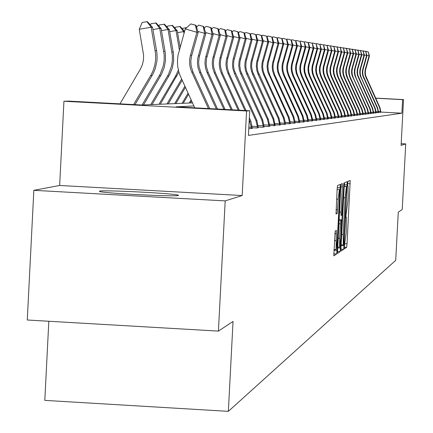 <?xml version="1.0" encoding="UTF-8"?>
<svg xmlns="http://www.w3.org/2000/svg" width="433" height="433" viewBox="0 0 433 433"><rect width="100%" height="100%" fill="white"/><g stroke="black" fill="none" stroke-linecap="round" stroke-linejoin="round"><path stroke-width="0.65" d="M344.338 246.583L344.349 248.845L346.66 247.313L347.05 243.833L350.21 180.48L347.932 181.373L347.656 183.798L347.672 186.098L348.029 185.984L348.094 196.447L347.829 201.491L345.994 215.201L346.01 217.48L346.378 217.328L346.178 232.732L344.338 246.583M178.461 195.489L178.288 195.137C173.839 193.367 103.335 189.784 99.455 191.132L99.644 191.543C104.672 193.334 175.874 196.901 178.461 195.489M335.153 231.054L333.816 255.849L336.614 254.003L337.026 250.377L340.311 184.398L337.561 185.476L337.139 189.091L336.035 213.983L337.237 213.388L338.216 199.185L339.375 189.573L339.45 198.628L337.269 239.887L336.095 249.592L336.36 230.378L335.153 231.054M218.421 331.104L27.279 320.009L33.839 190.32L225.192 200.896L218.421 331.104L233.035 321.438L228.353 411.35L395.713 260.33L398.279 212.132L402.225 209.523L405.721 143.913L401.093 145.374L403.534 99.59L402.603 99.655L401.884 113.192L248.423 135.415L249.706 110.761L246.583 110.989L63.932 101.252L68.706 101.111L141.916 105.013L192.506 102.881M225.192 200.896L242.177 195.537L246.583 110.989M340.977 247.8L341.02 251.07L343.634 249.327L344.035 245.803L347.234 181.66L344.636 182.677L344.235 186.19L340.977 247.8M337.377 251.476L340.176 251.633L337.48 253.429M340.782 186.883L342.335 186.969L342.308 183.608L341.15 184.057L340.739 187.619L337.459 253.424M342.335 186.969L341.004 212.154L341.025 215.482L341.799 215.093L343.872 182.98M343.596 185.302L343.899 185.319L343.867 182.98M343.899 185.319L340.176 251.633M405.721 143.913L401.185 143.664M48.821 321.259L44.805 400.379L228.353 411.35M401.884 113.192L380.916 112.077M380.91 112.277L378.55 112.315M378.545 112.575L376.136 112.612M376.125 112.926L373.663 112.916M373.657 113.192L371.13 113.23M371.124 113.554L368.537 113.549M368.532 113.884L365.88 113.874M365.874 114.166L363.163 114.209M363.157 114.561L360.375 114.55M360.37 114.913L357.517 114.902M357.512 115.27L354.589 115.259M354.584 115.638L351.585 115.627M351.58 116.017L348.5 116.006M348.495 116.407L345.339 116.396M345.334 116.807L342.092 116.796M342.086 117.213L338.752 117.202M338.747 117.635L335.326 117.624M335.321 118.068L331.802 118.052M331.802 118.512L328.182 118.496M328.176 118.967L324.458 118.956M324.452 119.438L320.626 119.421M320.62 119.919L316.68 119.903M316.675 120.417L312.615 120.401M312.61 120.926L308.426 120.915M308.42 121.457L304.112 121.44M304.107 121.998L299.658 121.982M299.658 122.561L295.068 122.544M295.062 123.14L290.327 123.124M290.321 123.735L285.428 123.719M285.428 124.352L280.368 124.336M280.368 124.893L275.134 124.969M275.139 125.548L269.721 125.63M269.727 126.23L268.173 126.528L264.119 126.312M264.125 126.934L262.517 127.242L258.317 127.015M258.322 127.659L256.655 127.979L252.304 127.746M252.309 128.412L248.775 128.644M242.177 195.537L59.657 185.47L33.839 190.32M59.657 185.47L63.932 101.252M193.908 105.95L176.161 106.843L249.706 110.761M402.603 99.655L375.671 98.231M375.617 98.112L403.534 99.59M343.645 244.753L346.736 186.499L346.411 186.628L345.139 197.805L343.196 234.534L343.261 244.948L343.645 244.753M339.618 238.28L339.683 247.102L340.831 237.538L341.567 219.904L340.793 220.31L340.381 223.883L339.618 238.28L338.065 238.193M380.91 112.326L380.039 107.79L365.641 75.634L365.295 72.906L365.501 70.168L369.452 55.992L366.865 55.316M378.523 111.405L380.526 111.514L380.493 112.374M380.526 111.514L379.665 107.828L365.236 75.618L364.889 72.885L365.095 70.135L369.057 55.933L368.337 51.998L365.555 51.229L368.174 51.976M369.452 55.992L368.337 51.998M378.545 112.623L377.668 108.034L363.103 75.515L362.751 72.755L362.962 69.984L366.957 55.646L364.31 54.953M376.104 111.692L378.155 111.806L378.123 112.672M378.155 111.806L377.284 108.077L362.692 75.494L362.34 72.733L362.551 69.957L366.551 55.592L365.825 51.614L363.011 50.834L365.663 51.587M366.957 55.646L365.825 51.614M373.63 111.99L375.725 112.098L375.698 112.981M375.725 112.098L374.843 108.326L360.088 75.374L359.731 72.576L359.942 69.767L363.991 55.24L361.696 54.59M375.698 112.926L376.131 112.872L376.12 112.05L375.238 108.288L361.414 78.054L360.364 74.703L360.153 71.9L360.505 69.107L364.407 55.294L363.991 55.24L363.26 51.213L360.413 50.428L363.098 51.186M364.407 55.294L363.26 51.213M373.652 113.235L372.753 108.542L357.853 75.266L357.496 72.446L357.707 69.61L361.793 54.937L359.022 54.212M371.097 112.288L373.246 112.401L373.214 113.294M373.246 112.401L372.353 108.586L357.42 75.25L357.063 72.419L357.274 69.578L361.371 54.877L360.635 50.807L357.75 50.012L360.467 50.78M361.793 54.937L360.635 50.807M368.499 112.596L370.702 112.71L370.67 113.614M370.702 112.71L369.798 108.851L354.692 75.12L354.329 72.257L354.546 69.383L358.686 54.509L356.283 53.827M370.675 113.554L371.124 113.5L371.113 112.661L370.21 108.807L356.061 77.864L354.99 74.433L354.773 71.564L355.13 68.706L359.125 54.569L358.686 54.509L357.95 50.39L355.028 49.584L357.777 50.363M355.028 49.584L354.751 49.838M359.125 54.569L357.95 50.39M365.847 112.91L368.099 113.029L368.066 113.939M368.099 113.029L367.184 109.121L351.899 74.99L351.531 72.094L351.748 69.183L355.942 54.13L353.48 53.432M368.072 113.884L368.532 113.825L368.521 112.975L367.606 109.078L353.29 77.767L352.208 74.297L351.986 71.391L352.348 68.501L356.386 54.195L355.942 54.13L355.195 49.963L352.24 49.151L355.017 49.936M352.24 49.151L351.959 49.411M356.386 54.195L355.195 49.963M365.874 114.215L364.943 109.354L350.449 77.664L349.501 74.877L349.128 71.948L349.35 69.009L353.588 53.811L350.606 53.032M363.125 113.23L365.436 113.354L365.398 114.28M365.436 113.354L364.51 109.403L349.988 77.648L348.89 74.13L348.668 71.185L349.036 68.252L353.128 53.746L352.381 49.53L349.382 48.702L352.197 49.503M349.382 48.702L349.095 48.967M353.588 53.811L352.381 49.53M360.337 113.56L362.702 113.684L362.67 114.621M362.702 113.684L361.766 109.684L347.071 77.545L346.108 74.714L345.729 71.748L345.956 68.766L350.248 53.351L347.661 52.615M362.67 114.561L363.157 114.501L363.146 113.635L362.21 109.641L347.542 77.561L346.432 74.005L346.205 71.028L346.579 68.068L350.714 53.416L350.248 53.351L349.491 49.081L346.46 48.247L349.307 49.053M346.46 48.247L346.162 48.518M350.714 53.416L349.491 49.081M357.479 113.901L359.904 114.025L359.866 114.972M359.904 114.025L358.957 109.977L344.078 77.437L343.104 74.573L342.725 71.569L342.947 68.555L347.293 52.945L344.646 52.193M359.872 114.913L360.37 114.853L360.359 113.971L359.412 109.928L344.565 77.458L343.439 73.854L343.207 70.844L343.585 67.846L347.775 53.01L347.293 52.945L346.535 48.626L343.461 47.776L346.34 48.593M343.461 47.776L343.158 48.058M347.775 53.01L346.535 48.626M354.551 114.247L357.036 114.377L356.998 115.335M357.036 114.377L356.078 110.274L341.015 77.328L340.024 74.427L339.64 71.391L339.867 68.333L344.267 52.528L341.55 51.754M357.003 115.275L357.512 115.21L357.501 114.323L356.543 110.226L341.507 77.35L340.522 74.454L340.138 71.418L340.365 68.371L344.76 52.593L344.267 52.528L343.504 48.155L340.387 47.294L343.304 48.123M340.387 47.294L340.078 47.581M344.76 52.593L343.504 48.155M351.542 114.599L354.097 114.734L354.059 115.708M354.097 114.734L353.122 110.583L337.87 77.22L336.869 74.281L336.479 71.201L336.712 68.105L341.166 52.101L338.379 51.31M354.064 115.643L354.584 115.579L354.573 114.68L353.599 110.534L338.379 77.236L337.226 73.545L336.988 70.455L337.377 67.386L341.669 52.171L341.166 52.101L340.392 47.673L337.237 46.802L340.192 47.641M337.237 46.802L336.917 47.1M341.669 52.171L340.392 47.673M348.462 114.962L351.076 115.102L351.039 116.087M351.076 115.102L350.091 110.897L334.644 77.101L333.632 74.13L333.237 71.012L333.47 67.873L337.984 51.662L335.12 50.85M351.044 116.022L351.58 115.957L351.569 115.043L350.584 110.843L335.164 77.123L334 73.383L333.756 70.254L334.152 67.142L338.498 51.733L337.984 51.662L337.204 47.181L334.005 46.299L336.998 47.148M334.005 46.299L333.681 46.602M338.498 51.733L337.204 47.181M345.296 115.335L347.98 115.481L347.943 116.477M347.98 115.481L346.985 111.216L331.332 76.987L330.309 73.973L329.908 70.812L330.146 67.635L334.714 51.213L331.781 50.38M347.948 116.412L348.5 116.342L348.484 115.422L347.488 111.167L331.873 77.004L330.844 74L330.444 70.844L330.682 67.678L335.245 51.289L334.714 51.213L333.935 46.672L330.688 45.779L333.719 46.64M330.688 45.779L330.352 46.087M335.245 51.289L333.935 46.672M342.048 115.719L344.803 115.865L344.765 116.878M344.803 115.865L343.797 111.552L327.938 76.863L326.899 73.81L326.493 70.611L326.731 67.391L331.364 50.753L328.349 49.898M344.771 116.813L345.334 116.742L345.317 115.806L344.311 111.498L328.49 76.885L327.288 73.047L327.045 69.837L327.445 66.644L331.905 50.829L331.364 50.753L330.574 46.152L327.288 45.248L330.357 46.12M327.288 45.248L326.942 45.568M331.905 50.829L330.574 46.152M338.709 116.114L341.545 116.266L341.502 117.289M341.545 116.266L340.517 111.887L324.452 76.744L323.397 73.648L322.986 70.406L323.229 67.142L327.922 50.282L324.82 49.4M341.507 117.224L342.086 117.148L342.07 116.201L341.047 111.833L325.015 76.76L323.965 73.675L323.554 70.438L323.797 67.185L328.479 50.358L327.922 50.282L327.126 45.617L323.792 44.702L326.904 45.584M323.792 44.702L323.435 45.027M328.479 50.358L327.126 45.617M335.283 116.52L338.195 116.672L338.151 117.711M338.195 116.672L337.155 112.239L320.869 76.614L319.803 73.48L319.381 70.189L319.63 66.888L324.382 49.795L321.199 48.891M338.157 117.646L338.752 117.57L338.736 116.607L337.702 112.179L321.448 76.636L320.382 73.507L319.965 70.227L320.214 66.926L324.956 49.876L324.382 49.795L323.586 45.07L320.204 44.139L323.359 45.032M320.204 44.139L319.841 44.475M324.956 49.876L323.586 45.07M331.759 116.932L334.752 117.094L334.709 118.144M334.752 117.094L333.697 112.596L317.189 76.484L316.106 73.301L315.684 69.973L315.933 66.622L320.75 49.297L317.481 48.366M334.714 118.079L335.326 117.998L335.31 117.024L334.26 112.537L317.784 76.506L316.539 72.511L316.279 69.166L316.702 65.843L321.34 49.378L320.75 49.297L319.949 44.507L316.518 43.565L319.711 44.469M316.518 43.565L316.139 43.906M321.34 49.378L319.949 44.507M328.133 117.359L331.213 117.527L331.169 118.588M331.213 117.527L330.146 112.964L313.405 76.349L312.307 73.123L311.879 69.745L312.133 66.346L317.016 48.783L313.654 47.83M331.175 118.523L331.802 118.442L331.786 117.457L330.72 112.905L314.017 76.37L312.924 73.155L312.496 69.783L312.75 66.395L317.622 48.864L317.016 48.783L316.209 43.928L312.723 42.97L315.966 43.89M312.723 42.97L312.339 43.327M317.622 48.864L316.209 43.928M324.409 117.798L327.575 117.971L327.527 119.048M327.575 117.971L326.493 113.343L309.514 76.208L308.404 72.939L307.966 69.513L308.226 66.07L313.178 48.252L309.719 47.273M327.532 118.978L328.182 118.896L328.165 117.895L327.083 113.284L310.147 76.235L308.864 72.127L308.599 68.69L309.032 65.269L313.801 48.339L313.178 48.252L312.366 43.332L308.826 42.358L312.112 43.295M308.826 42.358L308.415 42.743L304.821 41.736L308.41 42.721L309.871 47.798L305.666 46.699M313.801 48.339L312.366 43.332M320.572 118.252L323.83 118.426L323.787 119.519M323.83 118.426L322.731 113.733L305.514 76.067L304.21 71.894L303.944 68.398L304.377 64.923L309.227 47.711L308.15 42.678M323.792 119.448L324.452 119.367L324.436 118.35L323.343 113.673L306.163 76.089L304.864 71.927L304.594 68.441L305.032 64.972L309.871 47.798M304.821 41.736L304.361 42.158M316.626 118.712L319.976 118.896L319.933 120.006M319.976 118.896L318.867 114.133L301.395 75.921L300.253 72.56L299.804 69.031L300.069 65.486L305.162 47.154L301.498 46.114M319.938 119.936L320.62 119.849L320.604 118.815L319.494 114.068L302.066 75.948L300.746 71.721L300.475 68.181L300.919 64.663L305.822 47.246L305.162 47.154L304.339 42.088L300.691 41.086L304.074 42.05M300.691 41.086L300.183 41.557M305.822 47.246L304.339 42.088M312.561 119.194L316.014 119.378L315.966 120.504M316.014 119.378L314.883 114.55L296.221 73.231L295.539 68.777L295.809 65.183L300.978 46.58L297.2 45.508M315.971 120.434L316.675 120.347L316.658 119.297L315.527 114.48L297.844 75.797L296.686 72.392L296.232 68.82L296.502 65.231L301.66 46.672L300.978 46.58L300.15 41.444L296.448 40.426L299.88 41.4M296.448 40.426L295.885 40.94M301.66 46.672L300.15 41.444M308.372 119.687L311.928 119.876L311.879 121.018M311.928 119.876L310.78 114.972L292.795 75.618L291.615 72.154L291.149 68.517L291.425 64.869L296.67 45.985L292.778 44.88M311.884 120.948L312.61 120.856L312.594 119.795L311.446 114.907L293.504 75.64L292.14 71.288L291.864 67.645L292.318 64.024L297.368 46.082L296.67 45.985L295.555 40.729L295.836 40.772L292.069 39.739L295.555 40.729M292.069 39.739L291.452 40.307M297.368 46.082L295.836 40.772M304.053 120.19L307.722 120.39L307.668 121.549M307.722 120.39L306.559 115.411L288.297 75.456L287.095 71.938L286.63 68.252L286.906 64.544L292.232 45.373L288.216 44.236M307.679 121.478L308.426 121.381L308.404 120.304L307.241 115.34L289.022 75.483L287.642 71.066L287.36 67.364L287.821 63.689L292.952 45.476L292.232 45.373L291.1 40.042L291.387 40.085L287.566 39.035L291.1 40.042M287.566 39.035L286.89 39.657M292.952 45.476L291.387 40.085M299.598 120.715L303.381 120.915L303.333 122.095M303.381 120.915L302.202 115.865L283.658 75.293L282.44 71.721L281.964 67.976L282.246 64.214L287.653 44.745L283.512 43.571M303.338 122.025L304.107 121.927L304.085 120.829L302.905 115.79L284.411 75.32L283.009 70.833L282.722 67.077L283.187 63.342L288.394 44.848L287.653 44.745L286.505 39.327L286.808 39.376L282.917 38.31L286.505 39.327M282.917 38.31L282.181 38.986M288.394 44.848L286.808 39.376M295.003 121.251L298.911 121.462L298.857 122.663M298.911 121.462L297.709 116.331L277.878 72.425L277.207 68.652L277.439 63.867L282.928 44.096L278.657 42.883M298.862 122.588L299.658 122.485L299.636 121.375L298.434 116.255L279.653 75.147L278.419 71.532L277.937 67.737L278.219 63.922L283.696 44.204L282.928 44.096L281.769 38.597L282.078 38.645L278.127 37.563L281.769 38.597M278.127 37.563L277.32 38.299M283.696 44.204L282.078 38.645M191.11 99.823L189.226 103.016M191.586 100.867L190.347 102.967M188.063 93.149L182.076 103.319M188.561 94.237L183.24 103.271M290.262 121.808L294.294 122.025L294.24 123.243M294.294 122.025L293.071 116.813L273.937 74.947L272.687 71.261L272.195 67.396L272.481 63.51L278.056 43.43L273.651 42.174M294.245 123.167L295.062 123.064L295.041 121.933L293.823 116.731L274.739 74.974L273.293 70.346L272.996 66.471L273.483 62.617L278.847 43.538L278.056 43.43L276.887 37.839L277.201 37.888L273.185 36.789L276.887 37.839M273.185 36.789L272.308 37.584M278.847 43.538L277.201 37.888M285.363 122.382L289.525 122.604L289.471 123.843M289.525 122.604L288.286 117.311L267.816 71.981L267.069 67.093L267.361 63.148L273.028 42.737L268.471 41.444M289.477 123.768L290.327 123.659L290.299 122.512L289.065 117.229L269.672 74.795L268.2 70.092L267.903 66.157L268.39 62.238L273.845 42.851L273.028 42.737L271.843 37.059L272.168 37.108L268.081 35.988L271.843 37.059M268.081 35.988L267.129 36.854M273.845 42.851L272.168 37.108M280.297 122.977L284.6 123.205L284.546 124.466M284.6 123.205L283.344 117.819L263.583 74.579L262.284 70.774L261.781 66.779L262.079 62.769L267.832 42.023L263.123 40.686M284.551 124.385L285.428 124.276L285.401 123.107L284.145 117.738L264.439 74.606L263.145 70.812L262.636 66.834L262.934 62.828L268.676 42.136L267.832 42.023L266.631 36.248L266.966 36.302L262.804 35.165L266.631 36.248M262.804 35.165L261.781 36.101M268.676 42.136L266.966 36.302M280.368 124.991L279.063 118.263L257.971 71.542L257.197 66.509L257.5 62.444L263.334 41.406L257.597 39.901M275.063 123.589L279.512 123.827L279.458 125.105M279.512 123.827L278.235 118.35L258.144 74.384L256.829 70.514L256.309 66.455L256.612 62.379L262.463 41.287L261.245 35.414L261.597 35.468L257.359 34.315L261.245 35.414M257.359 34.315L256.249 35.322M263.334 41.406L261.597 35.468M275.134 125.651L273.808 118.81L252.358 71.299L251.573 66.179L251.882 62.038L257.814 40.648L251.876 39.089M269.651 124.222L274.257 124.466L274.192 125.77M274.257 124.466L272.952 118.902L252.52 74.184L250.972 69.231L250.653 66.125L250.961 61.973L256.915 40.523L255.676 34.553L256.038 34.613L251.725 33.433L255.676 34.553M251.725 33.433L250.528 34.521M257.814 40.648L256.038 34.613M269.727 126.333L268.373 119.373L246.556 71.039L245.809 66.888L246.068 61.621L252.103 39.858L245.955 38.25M264.043 124.877L268.812 125.132L268.747 126.452M268.812 125.132L267.486 119.465L246.702 73.978L245.338 69.973L244.802 65.778L245.116 61.556L251.167 39.733L249.917 33.66L250.29 33.72L245.895 32.518L249.917 33.66M245.895 32.518L244.607 33.693M252.103 39.858L250.29 33.72M264.125 127.037L262.75 119.957L240.542 70.774L239.73 65.475L240.05 61.194L246.188 39.046L239.822 37.379M258.236 125.554L263.177 125.819L263.112 127.167M263.177 125.819L261.83 120.055L240.678 73.767L239.292 69.691L238.751 65.415L239.065 61.123L245.224 38.916L243.952 32.74L244.342 32.8L239.86 31.577L243.952 32.74M239.86 31.577L238.475 32.838M246.188 39.046L244.342 32.8M258.322 127.767L256.921 120.563L234.323 70.503L233.549 66.2L233.82 60.75L240.066 38.207L233.463 36.475M252.222 126.252L257.343 126.528L257.272 127.903M257.343 126.528L255.968 120.661L234.442 73.545L232.808 68.322L232.472 63.949L233.019 59.597L239.065 38.066L237.777 31.782L238.177 31.847L233.614 30.602L237.777 31.782M233.614 30.602L232.12 31.955M240.066 38.207L238.177 31.847M182.52 29.087L182.861 28.286L186.753 27.604M184.907 86.237L174.661 103.633M185.421 87.358L175.868 103.579M252.309 128.525L250.88 121.191L249.338 117.814M248.851 127.134L251.292 127.264L251.221 128.661M244.964 110.512L227.975 73.312L226.535 69.091L225.972 64.663L226.302 60.209L232.678 37.189L226.87 35.538M246.025 110.567L229.025 73.35L227.368 68.046L227.027 63.608L227.579 59.191L233.717 37.335L232.678 37.189L231.374 30.792L231.79 30.857L227.136 29.585L231.374 30.792M251.292 127.264L249.235 119.849M227.136 29.585L225.528 31.046M233.717 37.335L231.79 30.857M174.943 28.113L175.327 27.214L180.225 26.51L184.566 31.382M184.48 31.685L183.684 31.577L183.998 33.401M181.627 79.06L166.976 103.958M182.163 80.229L168.226 103.904M179.738 26.44L183.684 31.577L177.6 32.648M238.204 110.15L221.268 73.074L219.802 68.771L219.228 64.263L219.563 59.727L226.058 36.28L220.029 34.564M239.303 110.209L222.356 73.112L220.673 67.71L220.327 63.191L220.884 58.693L227.136 36.426L226.058 36.28L224.732 29.763L225.165 29.828L220.419 28.535L224.732 29.763M220.419 28.535L218.692 30.099M227.136 36.426L225.165 29.828M167.078 27.106L167.506 26.099L172.507 25.385L177.265 30.716L180.112 47.202M177.265 30.716L176.014 30.548L179.359 49.887M178.364 70.13L175.571 76.127L158.998 104.293M178.872 72.078L160.297 104.239M172.004 25.309L176.014 30.548L169.693 31.658M231.184 109.776L214.308 72.825L212.814 68.441L212.23 63.846L212.571 59.229L219.185 35.338L212.922 33.557M232.326 109.836L215.439 72.868L213.718 67.364L213.366 62.758L213.94 58.174L220.305 35.49L219.185 35.338L217.842 28.697L218.292 28.767L213.447 27.447L217.842 28.697M213.447 27.447L211.591 29.125M220.305 35.49L218.292 28.767M158.906 26.067L159.387 24.941L164.491 24.21L169.346 29.65L173.492 53.881L173.638 60.939L172.377 67.878L169.758 74.422L152.059 104.586M169.346 29.65L168.053 29.471L172.377 55.548L172.356 60.864L171.538 66.108L168.459 74.389L150.711 104.645M163.966 24.134L168.053 29.471L161.482 30.629M223.893 109.387L207.077 72.571L205.556 68.1L204.961 63.418L205.307 58.709L212.046 34.353L205.534 32.502M225.079 109.452L208.251 72.614L206.503 67.001L206.14 63.489L206.487 58.791L213.209 34.516L212.046 34.353L210.687 27.588L211.152 27.658L206.205 26.316L210.687 27.588M206.205 26.316L204.214 28.113M213.209 34.516L211.152 27.658M150.413 24.984L150.949 23.739L156.167 22.998L161.119 28.54L165.346 53.248L165.498 60.447L164.21 67.521L161.541 74.195L143.502 104.948M161.119 28.54L159.772 28.356L164.188 54.948L164.161 60.366L163.328 65.713L160.194 74.157L142.1 105.008M155.62 22.917L159.772 28.356L152.941 29.558M216.316 108.981L199.564 72.306L198.011 67.748L197.399 62.969L197.757 58.168L204.625 33.336L197.854 31.409M217.55 109.046L200.788 72.349L199.001 66.628L198.633 61.843L199.223 57.08L205.837 33.503L204.625 33.336L203.245 26.435L203.732 26.51L198.677 25.136L203.245 26.435M198.677 25.136L196.544 27.062M205.837 33.503L203.732 26.51M120.001 103.85L140.292 69.323L142.338 64.869L143.458 60.095L143.599 55.186L139.247 29.292L142.17 22.489L146.933 21.65L147.501 21.731L152.568 27.387L156.876 52.593L157.13 58.098L156.838 61.757L155.166 68.901L152.995 73.956L134.999 104.645M152.568 27.387L151.16 27.198L155.664 54.32L155.642 59.846L154.792 65.307L153.13 70.574L151.593 73.919L133.618 104.575M146.933 21.65L151.16 27.198L139.247 29.292M208.43 108.564L191.743 72.024L190.471 68.566L189.73 64.955L189.6 60.046L190.147 56.404L196.912 32.275L185.248 28.957L177.974 55.484L177.433 60.988L177.714 66.509L178.829 71.921L180.014 75.412L194.769 107.833M209.718 108.629L193.021 72.073L191.197 66.238L190.823 61.356L191.424 56.496L198.168 32.448L196.912 32.275L195.51 25.238L196.014 25.314L190.85 23.912L195.51 25.238M190.85 23.912L185.248 28.957M198.168 32.448L196.014 25.314M345.972 217.301L346.319 217.317M347.639 185.957L347.98 185.979M347.667 183.597L350.232 183.738M345.031 243.725L347.05 243.833M344.311 247.183L346.66 247.313M344.327 184.794L347.255 184.956M341.09 245.641L344.035 245.803M340.923 249.175L343.634 249.327M344.224 186.358L346.725 186.499M344.213 186.504L346.411 186.628M343.623 197.719L345.139 197.805M341.68 234.453L343.196 234.534M341.128 244.834L343.266 244.954L341.134 244.829M339.445 212.067L341.004 212.154M337.551 247.887L340.582 248.055M339.039 219.764L341.545 219.904M339.012 220.213L340.793 220.31M338.822 223.796L340.381 223.883M334.796 233.647L336.387 233.739M334.422 240.559L336.024 240.645M336.609 199.093L338.216 199.185M336.051 209.68L337.653 209.772M335.948 213.317L337.237 213.388M337.237 187.613L340.338 187.787M333.908 250.198L337.026 250.377M333.735 253.841L336.614 254.003M380.499 112.32L380.91 112.266M366.123 78.221L366.524 78.238M365.409 68.793L365.809 68.825M379.665 107.828L380.039 107.79M378.128 112.618L378.545 112.564M363.59 78.129L364.001 78.146M362.859 68.593L363.271 68.625M377.284 108.077L377.668 108.034M360.992 78.037L361.414 78.054M360.261 68.392L360.678 68.425M374.843 108.326L375.238 108.288M373.214 113.235L373.657 113.181M358.34 77.945L358.768 77.962M357.593 68.187L358.026 68.219M372.353 108.586L372.753 108.542M355.623 77.848L356.061 77.864M354.871 67.976L355.309 68.008M369.798 108.851L370.21 108.807M352.841 77.751L353.29 77.767M352.078 67.759L352.527 67.792M367.184 109.121L367.606 109.078M365.403 114.22L365.874 114.16M349.988 77.648L350.449 77.664M349.22 67.537L349.68 67.57M364.51 109.403L364.943 109.354M347.071 77.545L347.542 77.561M346.292 67.31L346.763 67.348M361.766 109.684L362.21 109.641M344.078 77.437L344.565 77.458M343.288 67.077L343.775 67.115M358.957 109.977L359.412 109.928M341.015 77.328L341.507 77.35M340.214 66.839L340.711 66.877M356.078 110.274L356.543 110.226M337.87 77.22L338.379 77.236M337.058 66.59L337.567 66.633M353.122 110.583L353.599 110.534M334.644 77.101L335.164 77.123M333.821 66.341L334.346 66.379M350.091 110.897L350.584 110.843M331.332 76.987L331.873 77.004M330.503 66.081L331.039 66.125M346.985 111.216L347.488 111.167M327.938 76.863L328.49 76.885M327.094 65.816L327.646 65.859M343.797 111.552L344.311 111.498M324.452 76.744L325.015 76.76M323.597 65.545L324.16 65.589M340.517 111.887L341.047 111.833M320.869 76.614L321.448 76.636M320.003 65.269L320.582 65.313M337.155 112.239L337.702 112.179M317.189 76.484L317.784 76.506M316.312 64.982L316.907 65.026M333.697 112.596L334.26 112.537M313.405 76.349L314.017 76.37M312.512 64.685L313.129 64.733M330.146 112.964L330.72 112.905M309.514 76.208L310.147 76.235M308.61 64.382L309.243 64.43M326.493 113.343L327.083 113.284M305.514 76.067L306.163 76.089M304.599 64.073L305.249 64.122M322.731 113.733L323.343 113.673M301.395 75.921L302.066 75.948M300.464 63.748L301.135 63.803M318.867 114.133L319.494 114.068M297.157 75.77L297.844 75.797M296.215 63.418L296.903 63.472M314.883 114.55L315.527 114.48M292.795 75.618L293.504 75.64M291.831 63.083L292.546 63.137M310.78 114.972L311.446 114.907M288.297 75.456L289.022 75.483M287.323 62.731L288.053 62.785M306.559 115.411L307.241 115.34M283.658 75.293L284.411 75.32M282.668 62.368L283.426 62.428M302.202 115.865L302.905 115.79M278.874 75.12L279.653 75.147M277.867 61.995L278.646 62.06M297.709 116.331L298.434 116.255M273.937 74.947L274.739 74.974M272.92 61.61L273.721 61.675M293.071 116.813L293.823 116.731M268.844 74.763L269.672 74.795M267.805 61.215L268.639 61.28M288.286 117.311L289.065 117.229M263.583 74.579L264.439 74.606M262.528 60.804L263.383 60.874M283.344 117.819L284.145 117.738M279.464 125.023L280.368 124.91M258.144 74.384L259.026 74.416M257.072 60.382L257.954 60.452M278.235 118.35L279.063 118.263M274.203 125.684L275.139 125.57M252.52 74.184L253.435 74.216M251.427 59.943L252.347 60.014M272.952 118.902L273.808 118.81M268.758 126.371L269.727 126.247M246.702 73.978L247.649 74.011M245.592 59.489L246.539 59.565M267.486 119.465L268.373 119.373M263.118 127.08L264.125 126.956M240.678 73.767L241.657 73.799M239.546 59.023L240.531 59.099M261.83 120.055L262.75 119.957M257.283 127.811L258.322 127.681M234.442 73.545L235.455 73.578M233.29 58.536L234.307 58.612M255.968 120.661L256.921 120.563M251.232 128.574L252.309 128.439M227.975 73.312L229.025 73.35M226.8 58.033L227.855 58.114M249.89 121.294L250.88 121.191M221.268 73.074L222.356 73.112M220.072 57.508L221.166 57.594M176.821 76.159L175.571 76.127M214.308 72.825L215.439 72.868M213.085 56.967L214.221 57.053M173.238 52.133L171.95 52.03M168.897 75.964L167.603 75.932M207.077 72.571L208.251 72.614M205.832 56.404L207.012 56.496M165.087 51.467L163.75 51.359M160.665 75.764L159.317 75.732M199.564 72.306L200.788 72.349M198.292 55.819L199.521 55.911M156.611 50.775L155.22 50.661M152.102 75.558L150.7 75.526M191.743 72.024L193.021 72.073M190.45 55.208L191.727 55.31M337.599 246.989L339.683 247.102M333.951 249.473L336.095 249.592M337.118 189.448L339.315 189.567"/></g></svg>
